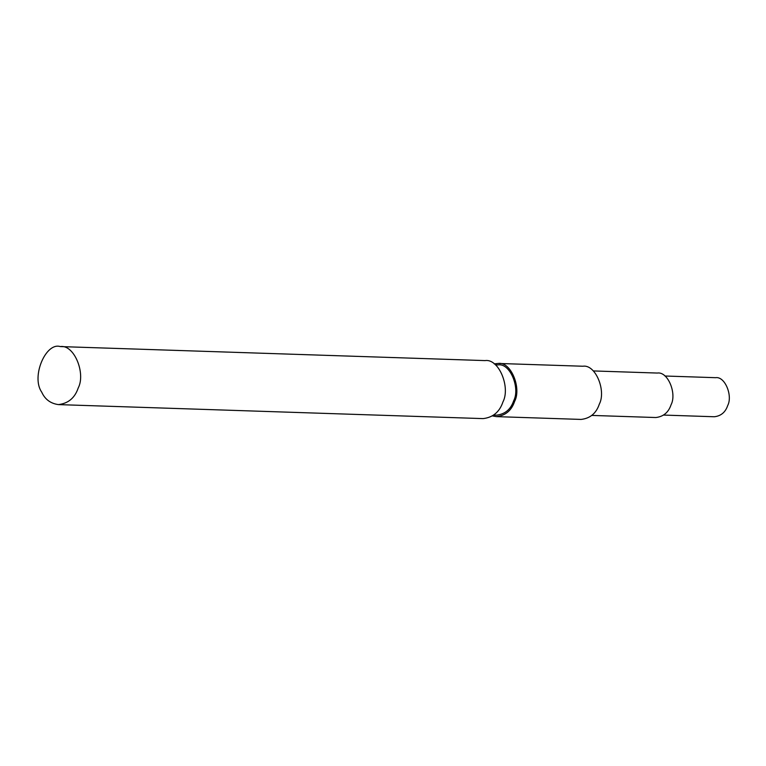 <?xml version="1.0" encoding="UTF-8"?>
<svg xmlns="http://www.w3.org/2000/svg" width="766" height="766" viewBox="0 0 766 766"><rect width="100%" height="100%" fill="white"/><g stroke="black" fill="none" stroke-linecap="round" stroke-linejoin="round"><path stroke-width="1.15" d="M493.725 415.086L496.473 415.172C505.043 414.205 510.778 409.389 513.689 400.742C520.344 388.161 510.194 362.892 498.13 364.894L495.382 364.808M494.204 363.879L498.178 363.448C510.941 361.322 521.665 388.056 514.637 401.365C511.564 410.509 505.493 415.593 496.425 416.627L492.481 415.928M498.178 363.448L582.849 366.234C595.613 364.118 606.346 390.842 599.309 404.161C596.235 413.305 590.165 418.389 581.097 419.423L496.425 416.627M60.265 346.577L484.983 360.595C498.905 358.277 510.616 387.433 502.936 401.959C499.585 411.936 492.959 417.48 483.068 418.609L58.36 404.601C68.251 403.471 74.867 397.927 78.228 387.95C85.897 373.425 74.187 344.269 60.265 346.577C45.874 341.952 30.889 376.748 41.718 392.144C44.964 399.335 50.508 403.49 58.36 404.592M593.315 370.935L657.305 373.052C667.971 371.28 676.952 393.628 671.064 404.764C668.498 412.414 663.413 416.666 655.83 417.527L591.84 415.421M664.945 376.01L715.607 377.686C724.981 376.125 732.87 395.754 727.7 405.54C725.44 412.252 720.978 415.995 714.324 416.752L663.662 415.076"/></g></svg>
